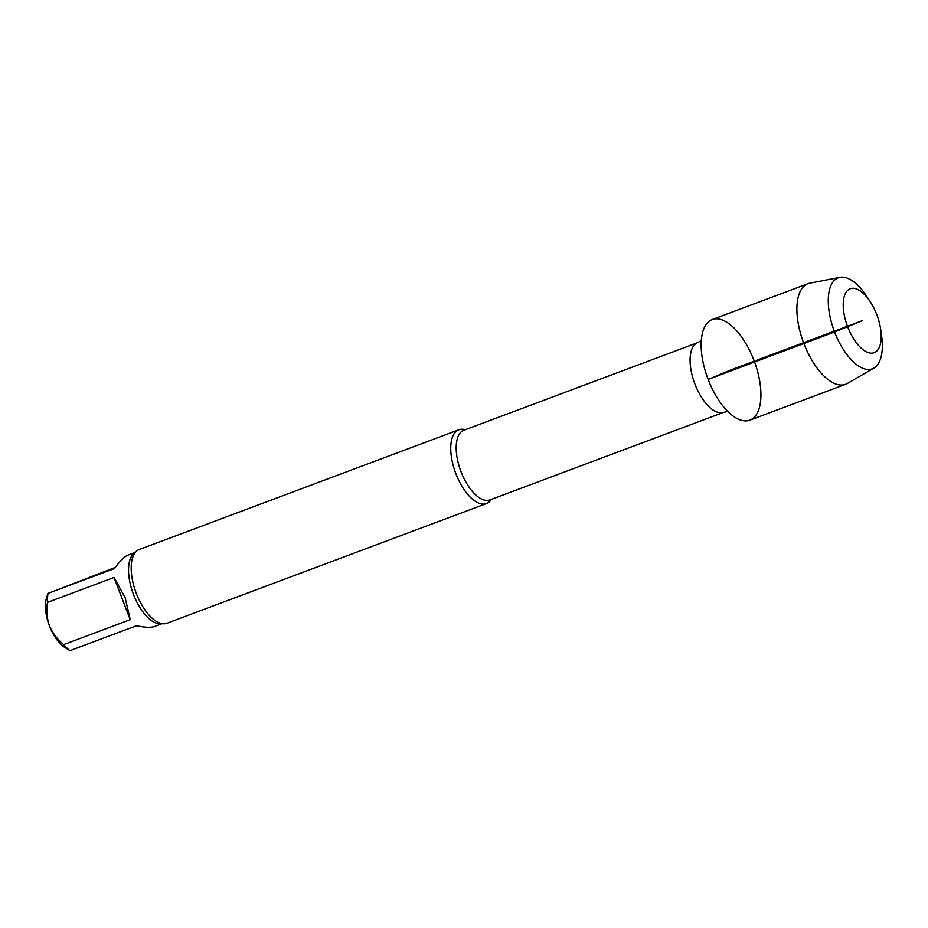 <?xml version="1.0" encoding="UTF-8"?>
<svg xmlns="http://www.w3.org/2000/svg" width="928" height="928" viewBox="0 0 928 928"><rect width="100%" height="100%" fill="white"/><g stroke="black" fill="none" stroke-linecap="round" stroke-linejoin="round"><path stroke-width="1.39" d="M162.11 623.674L154.709 626.446C151.009 627.757 144.954 627.514 136.52 625.727L69.994 650.656L64.751 647.419A30.636 14.14 69.5 0 1 49.416 625.797C52.699 633.279 57.455 639.543 63.696 644.589L130.222 619.672L114.016 577.46L47.49 602.376C46.214 610.276 46.852 618.083 49.416 625.797A30.636 14.14 69.5 0 1 46.4 598.432L47.885 593.433L114.562 568.539C119.898 561.046 124.375 556.58 127.994 555.13L135.384 552.357M130.222 619.672L125.129 597.574L114.016 577.46M115.385 567.379L48.036 593.456A38.071 17.586 69.5 0 0 47.49 602.376M63.696 644.589A38.071 17.586 69.5 0 0 69.994 650.656M750.276 420.001A53.708 24.801 69.5 0 0 753.93 360.284A53.708 24.801 69.5 0 0 711.788 319.731A53.708 24.801 69.5 0 0 708.145 379.436A53.708 24.801 69.5 0 0 750.276 420.001M465.206 429.734A39.394 18.189 69.5 0 0 458.838 429.78A39.394 18.189 69.5 0 0 455.868 473.686A39.394 18.189 69.5 0 0 486.481 503.544A39.394 18.189 69.5 0 0 486.771 503.428A39.394 18.189 69.5 0 0 491.306 499.403M458.838 429.78L139.293 549.504A39.394 18.189 69.5 0 0 133.934 554.55A39.394 18.189 69.5 0 0 136.323 593.41A39.394 18.189 69.5 0 0 159.57 622.978A39.394 18.189 69.5 0 0 166.924 623.268L486.481 503.544M870.348 301.913L866.856 296.542A48.581 22.434 69.5 0 0 839.933 277.344L809.808 283.179A53.708 24.801 69.5 0 0 807.94 283.701L712.194 319.568A53.708 24.801 69.5 0 0 707.809 378.566A53.708 24.801 69.5 0 0 749.882 420.164L845.628 384.285A53.708 24.801 69.5 0 0 846.023 384.122A53.708 24.801 69.5 0 0 847.38 383.461L873.921 368.056A48.581 22.434 69.5 0 0 881.6 335.89L880.707 329.556A34.139 15.764 69.5 0 0 870.348 301.913A34.139 15.764 69.5 0 0 847.16 290.882A34.139 15.764 69.5 0 0 847.67 326.807A34.139 15.764 69.5 0 0 874.443 352.582A34.139 15.764 69.5 0 0 880.707 329.556M839.933 277.344A48.581 22.434 69.5 0 0 833.785 329.8A48.581 22.434 69.5 0 0 872.691 368.66A48.581 22.434 69.5 0 0 873.921 368.056M807.94 283.701A53.708 24.801 69.5 0 0 803.555 342.699A53.708 24.801 69.5 0 0 845.628 384.285M862.216 320.717L834.585 331.98L708.145 379.436L731.032 369.866L862.216 320.717M723.84 412.287L489.938 499.914A37.201 17.18 69.5 0 1 461.03 471.714A37.201 17.18 69.5 0 1 463.838 430.244L697.74 342.618A37.201 17.18 69.5 0 0 694.933 384.088A37.201 17.18 69.5 0 0 723.84 412.287L727.865 411.498M135.279 552.496A38.071 17.586 69.5 0 0 133.493 594.442A38.071 17.586 69.5 0 0 161.936 623.639M697.74 342.618L701.29 340.564"/></g></svg>
